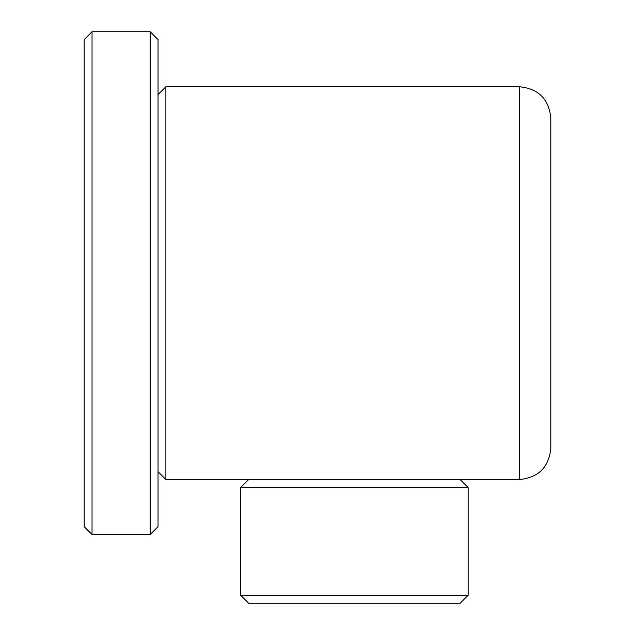 <?xml version="1.0" encoding="UTF-8"?>
<svg xmlns="http://www.w3.org/2000/svg" width="635" height="635" viewBox="0 0 635 635"><rect width="100%" height="100%" fill="white"/><g stroke="black" fill="none" stroke-linecap="round" stroke-linejoin="round"><path stroke-width="0.95" d="M92.035 534.527L84.177 526.669L84.177 39.608L92.035 31.75L92.035 534.527L150.17 534.527L150.17 31.75L92.035 31.75M150.17 31.75L158.028 39.608L158.028 526.669L150.17 534.527M550.823 118.166L550.823 448.112C548.957 467.201 538.48 477.671 519.398 479.536L519.398 86.741C538.48 88.598 548.957 99.076 550.823 118.166M158.028 94.599L165.878 86.741L165.878 479.536L248.626 479.536L240.641 487.513L240.641 595.265L468.114 595.265L460.137 603.25L248.626 603.25L240.641 595.265M550.823 199.779L550.823 283.139M519.398 479.536L448.572 479.536L460.137 479.536L468.114 487.513L240.641 487.513M448.572 479.536L248.626 479.536M519.398 86.741L165.878 86.741M158.028 471.678L165.878 479.536M468.114 487.513L468.114 595.265"/></g></svg>
